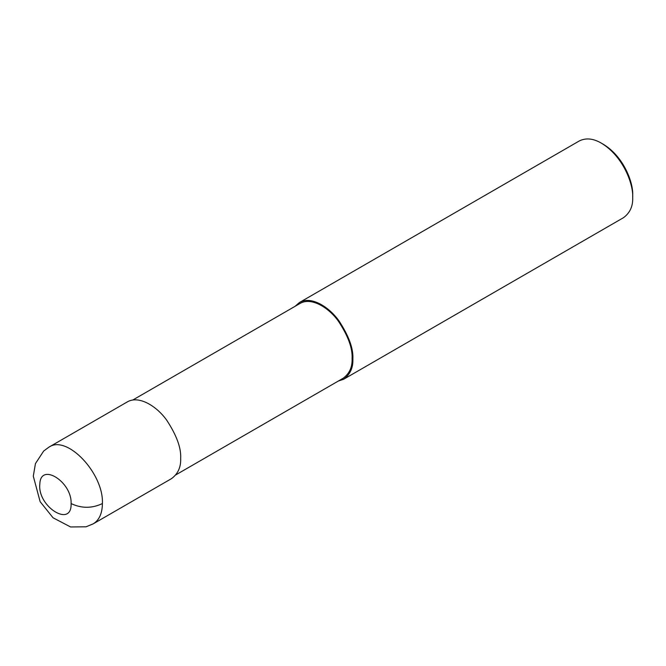 <?xml version="1.0" encoding="UTF-8"?>
<svg xmlns="http://www.w3.org/2000/svg" width="666" height="666" viewBox="0 0 666 666"><rect width="100%" height="100%" fill="white"/><g stroke="black" fill="none" stroke-linecap="round" stroke-linejoin="round"><path stroke-width="1" d="M93.248 523.826L171.503 478.638C177.98 473.851 181.035 467.091 180.677 458.375C181.26 448.018 176.623 435.323 166.766 420.288C156.951 406.36 138.919 394.996 127.231 401.948L48.951 447.136L43.673 451.032L35.44 463.611L33.3 476.173L40.127 501.656L53.072 517.798L70.588 526.964L86.089 526.789L93.248 523.826C99.226 520.146 102.281 513.386 102.406 503.563C103.846 473.451 66.9 434.44 48.968 447.136M175.874 474.841L343.148 378.263C349.467 373.593 352.447 367.008 352.089 358.499C352.664 348.401 348.143 336.022 338.528 321.37C328.962 307.792 311.388 296.711 299.983 303.488L132.701 400.066M338.228 381.102L343.706 379.22C350.183 374.434 353.238 367.674 352.872 358.949C353.463 348.593 348.826 335.905 338.969 320.87C329.154 306.943 311.122 295.579 299.425 302.53L295.063 306.327M343.706 379.22L623.526 217.665C630.003 212.879 633.066 206.119 632.7 197.394C633.449 184.565 623.509 156.535 601.39 143.165C593.248 138.403 585.872 137.671 579.254 140.976L299.425 302.53M632.7 197.394L632.7 195.138C633.399 183.108 624.084 156.826 603.346 144.297L601.39 143.165M71.096 503.563C72.086 481.801 40.501 462.004 39.843 483.974C37.121 506.576 72.028 528.413 71.096 503.563C81.527 508.516 91.966 508.516 102.406 503.563M352.089 358.499L352.872 358.949"/></g></svg>
